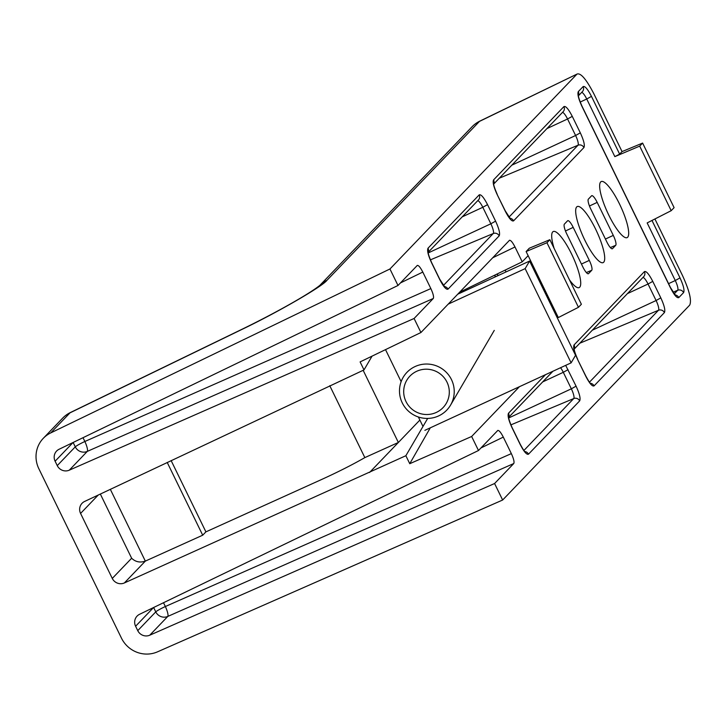 <?xml version="1.0" encoding="UTF-8"?>
<svg xmlns="http://www.w3.org/2000/svg" width="726" height="726" viewBox="0 0 726 726"><rect width="100%" height="100%" fill="white"/><g stroke="black" fill="none" stroke-linecap="round" stroke-linejoin="round"><path stroke-width="1.09" d="M569.483 279.891A30.873 7.233 65.2 0 0 579.085 287.623A30.873 7.233 65.2 0 0 571.562 253.982A30.873 7.233 65.2 0 0 553.212 231.549A30.873 7.233 65.2 0 0 554.12 248.401M584.829 240.152A30.873 7.233 65.2 0 0 603.07 262.64A30.873 7.233 65.2 0 0 595.547 228.989A30.873 7.233 65.2 0 0 577.197 206.565A30.873 7.233 65.2 0 0 584.829 240.152M608.815 215.168A30.873 7.233 65.2 0 0 627.046 237.647A30.873 7.233 65.2 0 0 619.523 204.006A30.873 7.233 65.2 0 0 601.182 181.573A30.873 7.233 65.2 0 0 608.815 215.168M654.916 218.971L682.422 275.372C689.401 290.609 691.824 300.528 689.7 305.111L502.637 500.023L157.524 651.83A27.652 26.771 43.8 0 1 121.469 638.145L38.841 468.715A27.652 26.771 43.8 0 1 43.297 438.313A27.652 26.771 43.8 0 1 50.747 432.905L389.953 268.983L397.993 285.481L59.078 449.267A9.22 8.921 43.8 0 0 55.112 461.21L57.254 465.611L75.268 446.844A9.22 0.817 154 0 1 84.86 441.49L83.018 437.705M57.254 465.611A9.22 8.921 43.8 0 0 69.279 470.176L414.092 318.487L420.935 332.517L360.105 361.911L364.007 369.906L84.615 501.457A9.22 8.921 43.8 0 0 80.577 513.427L112.276 578.422L131.642 558.24C135.517 561.951 140.082 562.904 145.336 561.107L202.699 535.198L205.903 531.868L321.545 479.523C338.053 472 352.482 464.694 364.842 457.607L398.365 442.47L419.873 420.064M153.531 607.544L135.599 626.239L137.749 630.64A9.22 8.921 43.8 0 0 149.765 635.196L494.587 483.516L502.637 500.023M135.599 626.239A9.22 8.921 43.8 0 1 139.573 614.296L478.488 450.51L471.646 436.48L519.417 386.713M112.276 578.422A9.22 8.921 43.8 0 0 124.364 582.951L405.861 455.719L409.754 463.705L471.646 436.48M585.719 376.122C589.485 383.41 592.262 386.659 594.059 385.887L664.408 312.588C665.497 310.356 664.29 305.455 660.814 297.878L652.765 281.379C648.999 274.092 646.213 270.834 644.425 271.615L574.075 344.914C572.986 347.137 574.184 352.037 577.669 359.615L585.791 375.977C591.536 386.377 590.002 382.148 590.891 383.764L590.174 383.482M545.507 374.67L508.518 413.212C507.438 415.435 508.636 420.345 512.12 427.913L520.17 444.421C523.936 451.708 526.713 454.957 528.501 454.186L579.666 400.879C580.755 398.647 579.557 393.746 576.072 386.168L565.681 365.369M487.536 204.641C483.77 197.354 480.984 194.096 479.196 194.877L428.031 248.183C426.942 250.416 428.14 255.316 431.625 262.885L439.675 279.392C443.441 286.679 446.227 289.937 448.015 289.157L499.179 235.85C500.268 233.618 499.061 228.717 495.586 221.14L487.536 204.641L482.808 207.282L490.858 223.789L495.586 221.14M572.269 116.351C568.503 109.063 565.726 105.814 563.93 106.586L493.58 179.885C492.5 182.108 493.698 187.018 497.183 194.586L505.232 211.094C508.999 218.381 511.776 221.63 513.572 220.858L583.922 147.559C585.002 145.327 583.804 140.427 580.319 132.858L572.269 116.351L567.55 118.991L575.6 135.499L580.319 132.858M591.563 195.802L588.369 199.142A9.22 2.16 65.2 0 0 590.792 209.052L606.891 242.057A9.22 2.16 65.2 0 0 612.336 248.773A9.22 2.16 65.2 0 0 612.517 248.646L615.712 245.315A9.22 2.16 65.2 0 0 613.288 235.396L597.189 202.391A9.22 2.16 65.2 0 0 591.708 195.693A9.22 2.16 65.2 0 0 591.563 195.802M567.578 220.795L564.383 224.125A9.22 2.16 65.2 0 0 566.806 234.044L582.905 267.05A9.22 2.16 65.2 0 0 588.35 273.756A9.22 2.16 65.2 0 0 588.532 273.629L591.726 270.299A9.22 2.16 65.2 0 0 589.303 260.389L573.204 227.383A9.22 2.16 65.2 0 0 567.732 220.686A9.22 2.16 65.2 0 0 567.578 220.795M389.953 268.983L577.016 74.079C580.673 72.636 586.299 79.225 593.886 93.826L622.055 151.589L619.632 154.121L591.454 96.358C587.688 89.071 584.911 85.822 583.123 86.594L578.323 91.594C577.243 93.817 578.44 98.727 581.916 106.295L670.461 287.832C674.227 295.119 677.004 298.368 678.801 297.596L683.593 292.596C684.682 290.373 683.484 285.463 679.999 277.895L651.984 220.459M326.981 280.281A27.652 26.771 -136.2 0 0 319.776 285.436L472.009 126.814A27.652 26.771 -136.2 0 1 479.459 121.405L577.016 74.079L479.886 121.088A27.652 6.053 64.1 0 0 479.459 121.405L326.981 280.281C322.907 286.198 276.524 312.96 241.268 329.74L70.023 412.831L50.747 432.905M417.341 265.38L397.993 285.481M417.187 265.498C418.403 265.017 420.281 267.204 422.804 272.078L430.854 288.585C433.177 293.667 433.994 296.97 433.286 298.495L414.092 318.487M509.525 240.27L420.935 332.517M509.371 240.379C510.587 239.898 512.465 242.094 514.988 246.967L492.636 257.812M526.123 251.541L546.959 242.738L549.872 239.689L529.318 248.21L526.123 251.541L528.138 255.67L522.23 261.823L514.988 246.967M555.526 314.24L556.307 313.432L558.321 317.552L578.45 307.307L546.959 242.738M497.827 430.409L478.488 450.51M497.673 430.518C498.889 430.037 500.768 432.233 503.3 437.106L511.349 453.614C513.672 458.696 514.48 461.999 513.772 463.524L494.587 483.516M430.291 427.832L409.754 463.705M427.678 418.43L405.861 455.719M364.007 369.906L372.057 356.139M619.632 154.121L614.84 156.625L639.688 146.117L671.187 210.685L647.165 222.918L675.271 280.535L679.999 277.895M459.649 292.188L522.23 261.823M549.872 239.689L581.372 304.267L578.45 307.307M555.345 313.859L556.307 313.432L528.138 255.67M329.767 385.697L364.842 457.607M171.136 460.593L205.903 531.868M241.268 329.74A27.652 6.053 -115.9 0 1 241.694 329.413L70.449 412.504A27.652 6.053 64.1 0 0 70.023 412.831A27.652 26.771 -136.2 0 0 62.563 418.23L43.297 438.313M363.154 370.296L398.365 442.47L369.579 472.454M167.216 462.444L202.699 535.198M505.151 270.108L506.031 271.923M622.055 151.589L642.61 143.076L674.1 207.645L671.187 210.685M137.749 630.64L155.763 611.873A9.22 0.817 154 0 1 165.356 606.519L163.504 602.725M639.688 146.117L642.61 143.076M529.59 261.051L525.152 268.629L571.117 362.855L575.546 355.286L529.59 261.051L457.689 294.221M385.515 349.633L401.142 381.658M418.376 416.996L422.986 426.443M525.152 268.629L448.16 304.149M571.117 362.855L424.873 430.327M498.481 275.399A50.339 49.704 -149.7 0 0 496.666 274.228M495.994 276.552A50.339 49.704 -149.7 0 0 494.152 275.444M459.131 292.723A27.915 27.561 30.3 0 1 463.869 291.371M402.258 402.876A27.461 27.107 30.3 0 1 427.832 364.062A27.461 27.107 30.3 0 1 450.565 405.099A27.461 27.107 30.3 0 1 402.258 402.876M405.997 401.56A22.878 22.588 30.3 0 1 416.506 371.376A22.878 22.588 30.3 0 1 446.998 382.157A22.878 22.588 30.3 0 1 436.489 412.341A22.878 22.588 30.3 0 1 405.997 401.56M69.279 470.176L87.292 451.4L433.286 298.495M149.765 635.196L167.779 616.428L513.772 463.524M124.364 582.951L145.336 561.107L110.325 489.315M131.642 558.24L100.333 494.034M98.246 495.023L80.577 513.427M590.356 383.255A4.61 4.465 43.8 0 1 594.059 385.887M664.408 312.588A4.61 4.465 -136.2 0 0 658.473 310.274L589.467 382.175M585.637 375.95L577.669 359.615M577.587 359.443L577.742 359.47C575.155 353.498 573.957 349.823 574.166 348.444L573.912 349.179M574.166 348.734A4.61 4.465 -136.2 0 0 574.075 344.914M574.193 349.079L643.681 276.679A4.61 4.465 -136.2 0 0 644.425 271.615M643 277.396A9.066 2.124 -114.8 0 1 648.037 284.02L652.765 281.379M627.427 293.613L648.037 284.02L656.086 300.528L660.814 297.878M592.316 330.203L656.086 300.528A9.066 2.124 -114.8 0 1 658.473 310.274L579.829 343.207M524.807 451.554A4.61 4.465 43.8 0 1 528.501 454.186M579.666 400.879A4.61 4.465 -136.2 0 0 573.731 398.565L523.909 450.474M508.608 417.033A4.61 4.465 -136.2 0 0 508.518 413.212M560.572 367.719A9.066 2.124 -114.8 0 1 563.294 372.311L568.022 369.67M542.694 381.903L563.294 372.311L571.344 388.818L576.072 386.168M508.717 417.958L571.344 388.818A9.066 2.124 -114.8 0 1 573.731 398.565L510.886 424.882M428.149 252.358L478.452 199.94A4.61 4.465 -136.2 0 0 479.196 194.877M428.031 248.183A4.61 4.465 43.8 0 1 428.122 252.004M477.772 200.657A9.066 2.124 -114.8 0 1 482.808 207.282L462.199 216.874M428.231 252.929L490.858 223.789A9.066 2.124 -114.8 0 1 493.244 233.536A4.61 4.465 43.8 0 1 499.179 235.85M444.321 286.534A4.61 4.465 43.8 0 1 448.015 289.157M430.4 259.854L493.244 233.536L443.423 285.445M493.698 184.05L563.194 111.65A4.61 4.465 -136.2 0 0 563.93 106.586M493.58 179.885A4.61 4.465 43.8 0 1 493.671 183.705M562.505 112.367A9.066 2.124 -114.8 0 1 567.55 118.991L546.941 128.584M511.821 165.174L575.6 135.499A9.066 2.124 -114.8 0 1 577.978 145.245A4.61 4.465 43.8 0 1 583.922 147.559M509.87 218.227A4.61 4.465 43.8 0 1 513.572 220.858M499.343 178.179L577.978 145.245L508.971 217.147M509.679 218.462L510.405 218.735L505.305 210.948L497.183 194.586M597.189 202.391L589.458 205.993M613.288 235.396L605.42 239.054M615.712 245.315L610.339 247.566M573.204 227.383L565.472 230.977M589.303 260.389L581.444 264.046M591.726 270.299L586.354 272.549M668.564 283.657L675.271 280.535A9.066 2.124 -114.8 0 1 677.657 290.282A4.61 4.465 43.8 0 1 683.593 292.596M673.047 292.215L677.657 290.282L674.2 293.885M675.098 294.965A4.61 4.465 43.8 0 1 678.801 297.596M578.413 95.415A4.61 4.465 -136.2 0 0 578.323 91.594M578.44 95.759L582.379 91.667A4.61 4.465 -136.2 0 0 583.123 86.594M581.698 92.374A9.066 2.124 -114.8 0 1 586.735 99.008L591.454 96.358M580.201 102.048L586.735 99.008L614.84 156.625M400.453 282.922L422.804 272.078M430.854 288.585L84.86 441.49A9.22 1.987 66.2 0 1 87.292 451.4A9.22 8.921 -136.2 0 1 75.268 446.844L73.144 442.479M511.349 453.614L165.356 606.519A9.22 1.987 66.2 0 1 167.779 616.428A9.22 8.921 -136.2 0 1 155.763 611.873L153.631 607.499M480.948 447.951L503.3 437.106M73.045 442.524L55.112 461.21M508.354 417.477L508.608 416.751C508.409 418.122 509.598 421.797 512.193 427.777L520.243 444.276C525.978 454.676 524.453 450.447 525.343 452.062L524.617 451.79M552.903 371.258L508.636 417.377M444.13 286.761L444.847 287.042L439.747 279.247L431.698 262.748C429.111 256.777 427.923 253.102 428.122 251.722L427.868 252.448M497.256 194.45C494.669 188.479 493.471 184.803 493.671 183.424L493.417 184.15M674.908 295.192L675.634 295.473L670.534 287.687L581.998 106.159C579.402 100.188 578.214 96.513 578.413 95.133L578.159 95.859M241.694 329.413C273.793 313.877 308.868 294.266 319.857 285.354L319.531 285.69M70.54 412.459A27.652 27.652 0 0 0 62.563 418.23M479.986 121.033A27.652 27.652 0 0 0 472.009 126.814M450.565 405.099L494.27 330.394"/></g></svg>

